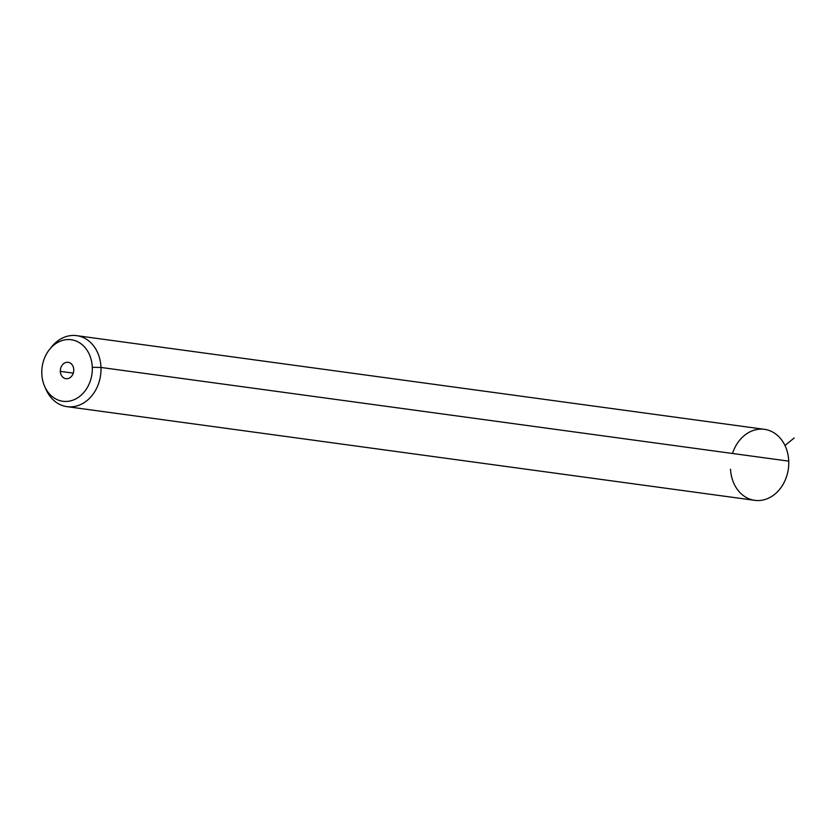 <?xml version="1.0" encoding="UTF-8"?>
<svg xmlns="http://www.w3.org/2000/svg" width="836" height="836" viewBox="0 0 836 836"><rect width="100%" height="100%" fill="white"/><g stroke="black" fill="none" stroke-linecap="round" stroke-linejoin="round"><path stroke-width="1.25" d="M730.507 469.215A35.833 29.03 -82.2 0 0 761.262 500.325A35.833 29.03 -82.2 0 0 788.735 461.138A35.833 29.03 -82.2 0 0 764.71 429.37A35.833 29.03 -82.2 0 0 732.733 452.84M76.693 335.654L764.438 429.338A35.833 29.03 97.8 0 1 788.735 461.138A35.833 29.03 97.8 0 1 754.772 500.346L67.016 406.662A35.833 29.03 -82.2 0 0 100.989 367.453L788.735 461.138L100.989 367.453A35.833 29.03 -82.2 0 0 76.693 335.654A35.833 29.03 -82.2 0 0 50.756 348.006M45.332 387.82A35.833 29.03 -82.2 0 0 67.016 406.662M49.7 349.239L51.832 346.616A35.833 29.03 97.8 0 1 82.764 337.326A35.833 29.03 97.8 0 1 100.989 367.453L92.294 367.297A31.057 25.153 -82.2 0 0 76.504 341.182A31.057 25.153 -82.2 0 0 49.7 349.239A31.057 25.153 -82.2 0 0 41.8 373.713A31.057 25.153 -82.2 0 0 44.642 386.357A31.057 25.153 -82.2 0 0 73.641 399.88A31.057 25.153 -82.2 0 0 92.294 367.297L100.989 367.453A35.833 29.03 97.8 0 1 79.462 405.052A35.833 29.03 97.8 0 1 46.001 389.451L44.642 386.357M92.294 367.297A31.057 25.153 97.8 0 1 68.238 401.29A31.057 25.153 97.8 0 1 41.8 373.713A31.057 25.153 97.8 0 1 65.856 339.719A31.057 25.153 97.8 0 1 92.294 367.297M60.328 371.362A8.266 6.688 -82.2 0 0 67.361 378.698A8.266 6.688 -82.2 0 0 73.767 369.648A8.266 6.688 -82.2 0 0 66.734 362.312A8.266 6.688 -82.2 0 0 60.328 371.362L73.286 373.128L60.328 371.362A8.266 6.688 97.8 0 1 68.165 362.322A8.266 6.688 97.8 0 1 73.767 369.648A8.266 6.688 97.8 0 1 65.929 378.687A8.266 6.688 97.8 0 1 60.328 371.362M784.973 445.494L794.2 437.98"/></g></svg>
